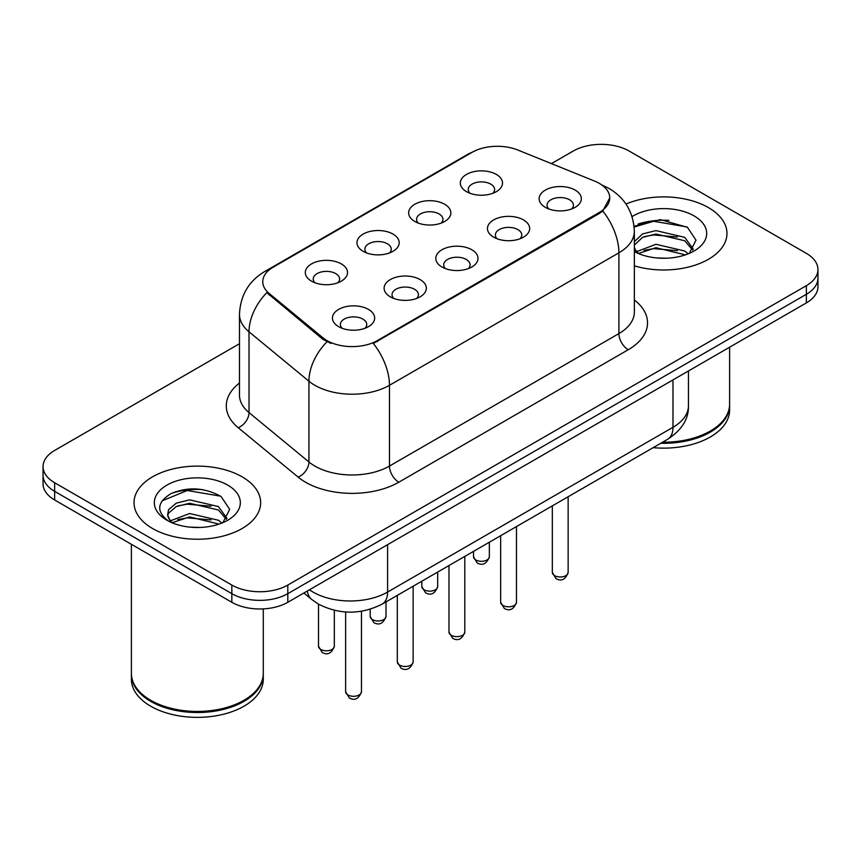 <?xml version="1.0" encoding="UTF-8"?>
<svg xmlns="http://www.w3.org/2000/svg" width="861" height="861" viewBox="0 0 861 861"><rect width="100%" height="100%" fill="white"/><g stroke="black" fill="none" stroke-linecap="round" stroke-linejoin="round"><path stroke-width="1.29" d="M414.83 221.481L414.83 221.481A21.105 12.183 180 0 1 414.83 204.251A21.105 12.183 180 0 1 444.674 204.251A21.105 12.183 180 0 1 444.674 221.481A21.105 12.183 180 0 1 414.83 221.481M441.219 223.096A13.195 7.62 0 0 0 442.941 219.329A13.195 7.62 0 0 0 439.078 213.948A13.195 7.62 0 0 0 424.71 212.301A13.195 7.62 0 0 0 416.563 219.329A13.195 7.62 0 0 0 418.295 223.096M363.159 251.315L363.159 251.315A21.105 12.183 180 0 1 363.159 234.084A21.105 12.183 180 0 1 393.003 234.084A21.105 12.183 180 0 1 393.003 251.315A21.105 12.183 180 0 1 363.159 251.315M389.549 252.93A13.195 7.62 0 0 0 391.271 249.163A13.195 7.62 0 0 0 387.407 243.781A13.195 7.62 0 0 0 373.039 242.124A13.195 7.62 0 0 0 364.892 249.163A13.195 7.62 0 0 0 366.625 252.93M311.488 281.149L311.488 281.149A21.105 12.183 180 0 1 311.488 263.918A21.105 12.183 180 0 1 341.343 263.918A21.105 12.183 180 0 1 341.343 281.149A21.105 12.183 180 0 1 311.488 281.149M337.878 282.763A13.195 7.62 0 0 0 339.611 278.996A13.195 7.62 0 0 0 335.747 273.604A13.195 7.62 0 0 0 321.368 271.958A13.195 7.62 0 0 0 313.221 278.996A13.195 7.62 0 0 0 314.954 282.763M466.501 191.659L466.501 191.659A21.105 12.183 180 0 1 466.501 174.428A21.105 12.183 180 0 1 496.345 174.428A21.105 12.183 180 0 1 496.345 191.659A21.105 12.183 180 0 1 466.501 191.659M492.879 193.273A13.195 7.62 0 0 0 494.612 189.495A13.195 7.62 0 0 0 490.748 184.114A13.195 7.62 0 0 0 476.381 182.467A13.195 7.62 0 0 0 468.233 189.495A13.195 7.62 0 0 0 469.966 193.273M493.644 237.152L493.644 237.152A21.105 12.183 180 0 1 493.644 219.921A21.105 12.183 180 0 1 523.488 219.921A21.105 12.183 180 0 1 523.488 237.152A21.105 12.183 180 0 1 493.644 237.152M520.022 238.766A13.195 7.62 0 0 0 521.755 234.999A13.195 7.62 0 0 0 517.891 229.618A13.195 7.62 0 0 0 503.513 227.961A13.195 7.62 0 0 0 495.376 234.999A13.195 7.62 0 0 0 497.098 238.766M441.973 266.985L441.973 266.985A21.105 12.183 180 0 1 441.973 249.755A21.105 12.183 180 0 1 471.817 249.755A21.105 12.183 180 0 1 471.817 266.985A21.105 12.183 180 0 1 441.973 266.985M468.352 268.6A13.195 7.62 0 0 0 470.084 264.833A13.195 7.62 0 0 0 466.221 259.452A13.195 7.62 0 0 0 451.842 257.794A13.195 7.62 0 0 0 443.706 264.833A13.195 7.62 0 0 0 445.438 268.6M390.302 296.819L390.302 296.819A21.105 12.183 180 0 1 390.302 279.588A21.105 12.183 180 0 1 420.146 279.588A21.105 12.183 180 0 1 420.146 296.819A21.105 12.183 180 0 1 390.302 296.819M416.681 298.433A13.195 7.62 0 0 0 418.414 294.666A13.195 7.62 0 0 0 414.55 289.274A13.195 7.62 0 0 0 400.182 287.628A13.195 7.62 0 0 0 392.035 294.666A13.195 7.62 0 0 0 393.768 298.433M338.631 326.642L338.631 326.642A21.105 12.183 180 0 1 338.631 309.411A21.105 12.183 180 0 1 368.476 309.411A21.105 12.183 180 0 1 368.476 326.642A21.105 12.183 180 0 1 338.631 326.642M365.021 328.267A13.195 7.62 0 0 0 366.743 324.489A13.195 7.62 0 0 0 362.879 319.108A13.195 7.62 0 0 0 348.511 317.461A13.195 7.62 0 0 0 340.364 324.489A13.195 7.62 0 0 0 342.097 328.267M545.314 207.329L545.314 207.329A21.105 12.183 180 0 1 545.314 190.098A21.105 12.183 180 0 1 575.159 190.098A21.105 12.183 180 0 1 575.159 207.329A21.105 12.183 180 0 1 545.314 207.329M571.693 208.943A13.195 7.62 0 0 0 573.426 205.166A13.195 7.62 0 0 0 569.562 199.784A13.195 7.62 0 0 0 555.184 198.138A13.195 7.62 0 0 0 547.047 205.166A13.195 7.62 0 0 0 548.769 208.943M594.553 181.058A35.613 20.556 180 0 1 599.31 183.361A35.613 20.556 180 0 1 609.739 197.901A35.613 20.556 180 0 1 599.31 212.441L377.333 340.59A35.613 20.556 180 0 1 322.983 337.846L269.213 293.504A35.613 20.556 180 0 1 262.766 281.719A35.613 20.556 180 0 1 273.206 267.179L472.151 152.311A35.613 20.556 180 0 1 517.762 150.008L594.553 181.058M708.431 207.598A63.316 36.549 0 0 0 625.99 204.068A63.316 36.549 0 0 1 708.431 207.598A63.316 36.549 0 0 1 726.975 233.439A63.316 36.549 0 0 0 708.431 207.598M242.102 476.822A63.316 36.549 0 0 0 173.104 468.901A63.316 36.549 0 0 0 134.025 502.673A63.316 36.549 0 0 0 152.569 528.514A63.316 36.549 0 0 0 221.568 536.446A63.316 36.549 0 0 0 260.646 502.673A63.316 36.549 0 0 0 242.102 476.822A63.316 36.549 0 0 0 173.104 468.901A63.316 36.549 0 0 0 134.025 502.673A63.316 36.549 0 0 0 152.569 528.514A63.316 36.549 0 0 0 221.568 536.446A63.316 36.549 0 0 0 260.646 502.673A63.316 36.549 0 0 0 242.102 476.822M609.739 197.901L602.765 210.999L599.31 213.496L373.33 343.453A46.16 26.648 60 0 1 389.463 385.287A52.758 30.458 180 0 1 314.846 385.287A52.758 30.458 180 0 1 308.938 381.219L249.023 331.808A52.758 30.458 180 0 1 239.476 314.34L239.476 395.113A52.758 30.458 0 0 0 249.023 412.58L308.938 461.991A52.758 30.458 0 0 0 314.846 466.059A52.758 30.458 0 0 0 389.463 466.059L618.898 333.594A52.758 30.458 0 0 0 634.353 312.059L634.353 231.286A52.758 30.458 180 0 1 618.898 252.822A46.16 26.648 -120 0 0 602.765 210.999M239.476 343.722L54.641 450.443A39.574 22.849 0 0 0 43.05 466.597L43.05 483.828A39.574 22.849 0 0 0 54.641 499.983L231.846 602.291L231.846 593.67A39.574 22.849 0 0 0 287.8 593.67L806.359 294.29A39.574 22.849 0 0 0 817.95 278.135A39.574 22.849 0 0 1 806.359 294.29L287.8 593.67A39.574 22.849 0 0 1 231.846 593.67L54.641 491.362L231.846 593.67L231.846 585.06A39.574 22.849 0 0 0 287.8 585.06L806.359 285.669A39.574 22.849 0 0 0 817.95 269.515A39.574 22.849 0 0 0 806.359 253.36L629.154 151.052A39.574 22.849 0 0 0 573.2 151.052L551.427 163.622M43.05 475.207A39.574 22.849 0 0 0 54.641 491.362A39.574 22.849 0 0 1 43.05 475.207M330.979 343.453L322.983 339.406L266.813 292.643A46.16 30.878 129.5 0 0 249.023 331.808L249.023 412.58A13.195 8.825 -50.5 0 1 238.217 427.723A65.953 38.078 180 0 1 239.476 383.037M634.353 265.834A63.316 36.549 0 0 0 726.975 233.439A63.316 36.549 0 0 1 634.353 265.834M43.05 466.597A39.574 22.849 0 0 0 54.641 482.752L231.846 585.06M202.615 489.597A52.758 30.458 0 0 0 171.737 493.267M668.943 220.362A52.758 30.458 0 0 0 638.066 224.043M231.846 602.291A39.574 22.849 0 0 0 287.8 602.291L806.359 302.9A39.574 22.849 0 0 0 817.95 286.745L817.95 269.515M662.604 442.21A65.953 38.078 0 0 0 710.293 431.06A65.953 38.078 0 0 0 729.611 404.132L729.611 347.209M662.335 442.36A65.285 37.69 0 0 0 709.83 431.329A65.285 37.69 0 0 0 710.067 431.189M660.796 443.254A65.953 38.078 0 0 0 729.611 405.208A65.953 38.078 0 0 0 729.611 404.67M653.176 447.655A65.953 38.078 0 0 0 729.611 410.062L729.611 405.208M656.459 257.923L666.511 258.214M636.742 251.606L655.942 244.287L684.743 251.014L688.24 253.823M638.507 253.457L655.942 247.699L685.378 254.878M634.353 247.355A29.812 17.209 0 0 0 638.776 253.694M634.353 241.65L642.575 233.923L655.942 230.608L684.743 237.345L693.309 249.173M634.353 245.073L642.575 237.345L655.942 234.031L684.743 240.757L692.642 250.067M634.353 251.606A43.007 24.829 0 0 0 694.074 251.003A43.007 24.829 0 0 0 694.074 215.885A43.007 24.829 0 0 0 632.071 216.595M689.252 253.403L695.989 240.165L687.465 227.326L660.301 219.63L634.083 226.239M637.043 252.94L634.353 249.776M634.159 227.024L653.596 221.277L686.884 226.938M644.125 236.678L653.596 234.956L677.359 236.99M644.125 250.347L653.596 248.635L677.359 250.669M636.57 251.401L637.301 251.057M243.738 700.423A65.285 37.69 0 0 1 243.502 700.563A65.285 37.69 0 0 1 151.17 700.563L150.707 700.294A65.953 38.078 0 0 0 243.964 700.294A65.953 38.078 0 0 0 263.283 673.367L263.283 608.888M131.389 673.905A65.953 38.078 0 0 0 131.389 674.443A65.953 38.078 0 0 0 150.707 701.371A65.953 38.078 0 0 0 222.569 709.625A65.953 38.078 0 0 0 263.283 674.443A65.953 38.078 0 0 0 263.283 673.905M131.389 674.443L131.389 679.297A65.953 38.078 0 0 0 150.707 706.214A65.953 38.078 0 0 0 222.569 714.469A65.953 38.078 0 0 0 263.283 679.297L263.283 674.443M190.13 527.147L200.182 527.449M170.413 520.84L189.614 513.511L218.425 520.248L221.912 523.047M172.178 522.681L189.614 516.934L219.049 524.101M170.715 522.175L167.637 514.953A29.812 17.209 0 0 0 172.448 522.918M167.637 514.953L168.53 509.734L176.257 503.158L189.614 499.843L218.425 506.569L226.981 518.408M167.712 515.373L168.53 513.156L176.257 506.569L189.614 503.255L218.425 509.992L226.314 519.291M222.924 522.627L229.661 509.4L221.137 496.56C204.8 487.455 188.064 486.487 170.952 493.644C156.917 502.318 156.035 511.423 168.304 520.97L168.455 521.066M227.745 485.12A43.007 24.829 0 0 0 166.926 485.12A43.007 24.829 0 0 0 166.926 520.227A43.007 24.829 0 0 0 227.745 520.227A43.007 24.829 0 0 0 227.745 485.12M131.389 544.292L131.389 673.367A65.953 38.078 0 0 0 150.707 700.294L151.17 700.563M162.019 500.876L187.267 490.512L220.556 496.173M177.796 505.902L187.267 504.191L211.031 506.225M177.796 519.581L187.267 517.859L211.031 519.904M170.241 520.625L170.973 520.292M377.333 340.59L377.333 341.656M322.983 337.846L322.983 339.406M269.213 293.504L269.213 295.075M599.31 212.441L599.31 213.496M398.794 482.214A13.195 7.62 60 0 1 389.463 466.059L389.463 385.287L618.898 252.822L618.898 333.594A13.195 7.62 60 0 0 628.218 349.749L398.794 482.214A65.953 38.078 180 0 1 305.526 482.214A65.953 38.078 180 0 1 298.132 477.123L238.217 427.723M634.353 231.286C633.459 212.312 625.118 198.095 609.34 188.613L602.678 185.363A46.16 21.622 112 0 0 602.054 185.137M269.278 269.87A46.16 26.648 -120 0 0 264.488 271.667C248.711 281.149 240.37 295.366 239.476 314.34M264.488 271.667L468.266 154.022A46.16 26.648 60 0 1 471.763 152.537M326.922 341.86A46.16 30.878 129.5 0 0 308.938 381.219L308.938 461.991A13.195 8.825 -50.5 0 1 298.132 477.123M634.353 299.983A65.953 38.078 180 0 1 628.218 349.749M287.8 585.06L287.8 602.291M806.359 285.669L806.359 302.9M54.641 482.752L54.641 499.983M309.443 589.796A52.758 30.458 0 0 0 312.984 592.056A52.758 30.458 0 0 0 387.601 592.056L672.99 427.293A52.758 30.458 0 0 0 688.445 405.746C688.832 418.844 681.858 430.048 667.523 439.368L382.133 604.131A26.379 15.229 60 0 0 387.601 592.056L387.601 544.669M672.99 379.905L672.99 427.293A26.379 15.229 60 0 1 667.523 439.368M307.302 591.033A26.379 17.64 129.5 0 0 311.897 599.611L303.89 593.003M568.142 572.404C565.537 579.528 561.49 581.605 556.002 578.657L552.321 572.404A7.91 4.574 0 0 0 554.635 575.643A7.91 4.574 0 0 0 563.266 576.633A7.91 4.574 0 0 0 568.142 572.404L568.142 496.743M475.832 559.973A7.91 4.574 0 0 0 484.452 560.963A7.91 4.574 0 0 0 489.339 556.733C486.734 563.858 482.687 565.935 477.188 562.986L473.507 556.733A7.91 4.574 0 0 0 475.832 559.973M516.482 602.237C513.866 609.351 509.82 611.439 504.331 608.49L500.65 602.237A7.91 4.574 0 0 0 502.964 605.466A7.91 4.574 0 0 0 511.595 606.456A7.91 4.574 0 0 0 516.482 602.237L516.482 526.577M464.811 632.071C462.206 639.185 458.149 641.273 452.66 638.324L448.979 632.071A7.91 4.574 0 0 0 451.293 635.3A7.91 4.574 0 0 0 459.925 636.29A7.91 4.574 0 0 0 464.811 632.071L464.811 556.4M413.14 661.905C410.536 669.019 406.489 671.106 401 668.147L397.308 661.905A7.91 4.574 0 0 0 399.633 665.133A7.91 4.574 0 0 0 408.254 666.123A7.91 4.574 0 0 0 413.14 661.905L413.14 586.233M361.469 691.727C358.865 698.852 354.818 700.929 349.329 697.98L345.638 691.727A7.91 4.574 0 0 0 347.962 694.967A7.91 4.574 0 0 0 356.583 695.957A7.91 4.574 0 0 0 361.469 691.727L361.469 611.256M424.161 589.796A7.91 4.574 0 0 0 432.782 590.786A7.91 4.574 0 0 0 437.668 586.567C435.063 593.692 431.017 595.769 425.528 592.82L421.836 586.567A7.91 4.574 0 0 0 424.161 589.796M372.49 619.629A7.91 4.574 0 0 0 381.111 620.62A7.91 4.574 0 0 0 385.997 616.401C383.393 623.515 379.346 625.603 373.857 622.654L370.176 616.401A7.91 4.574 0 0 0 372.49 619.629M320.819 649.463A7.91 4.574 0 0 0 329.44 650.453A7.91 4.574 0 0 0 334.326 646.234C331.722 653.348 327.675 655.436 322.186 652.477L318.505 646.234A7.91 4.574 0 0 0 320.819 649.463M468.266 154.022L476.736 150.083M602.678 185.363L601.979 185.083M382.133 604.131C360.91 614.797 339.675 614.797 318.452 604.131L311.897 599.611M688.445 405.746L688.445 370.983M552.321 572.404L552.321 505.881M489.339 556.733L489.339 542.247M473.507 556.733L473.507 551.384M500.65 602.237L500.65 535.714M448.979 632.071L448.979 565.537M397.308 661.905L397.308 595.371M345.638 691.727L345.638 611.977M437.668 586.567L437.668 572.07M421.836 586.567L421.836 581.207M385.997 616.401L385.997 601.904M370.176 616.401L370.176 609.265M334.326 646.234L334.326 610.309M318.505 646.234L318.505 604.164"/></g></svg>
